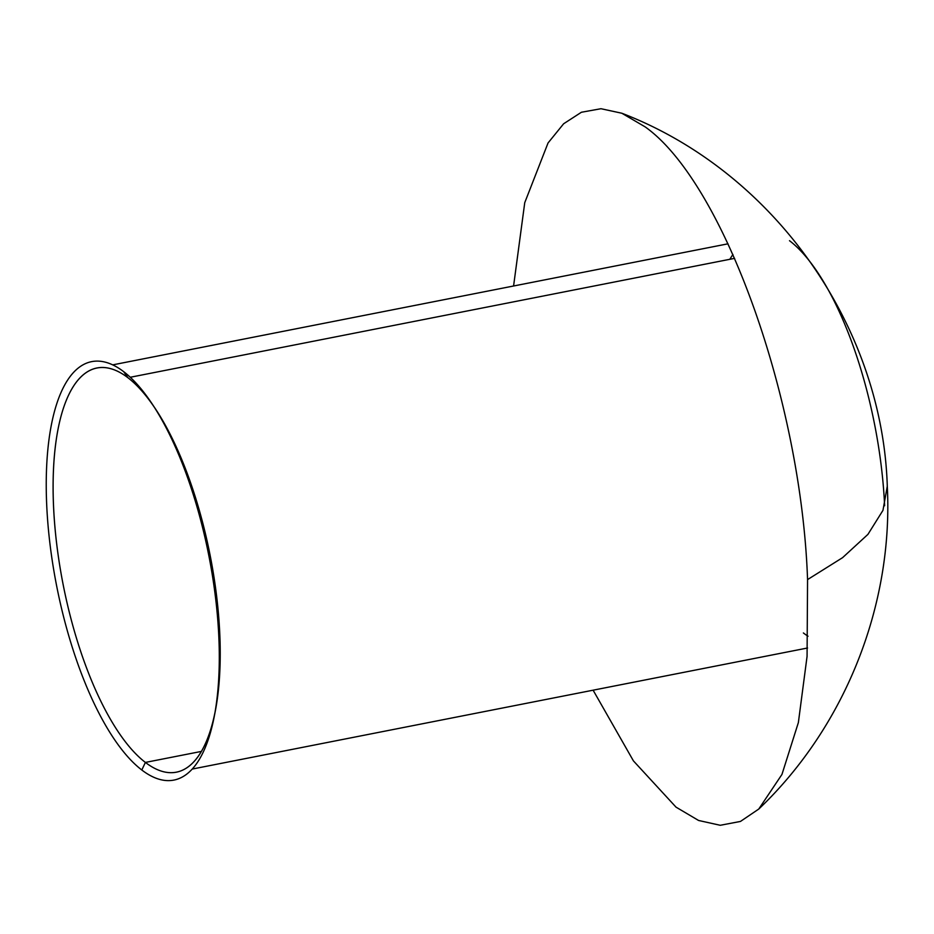 <?xml version="1.0" encoding="UTF-8"?>
<svg xmlns="http://www.w3.org/2000/svg" width="934" height="934" viewBox="0 0 934 934"><rect width="100%" height="100%" fill="white"/><g stroke="black" fill="none" stroke-linecap="round" stroke-linejoin="round"><path stroke-width="1.4" d="M154.332 407.247A205.97 74.918 -101.1 0 0 127.935 377.733A205.97 74.918 -101.1 0 0 53.542 506.403A205.97 74.918 -101.1 0 0 145.4 762.424L141.805 770.001A213.256 77.569 78.9 0 1 46.7 504.92A213.256 77.569 78.9 0 1 123.72 371.697L127.935 377.733A205.97 74.918 78.9 0 1 216.501 595.156A205.97 74.918 78.9 0 1 176.433 772.173A205.97 74.918 78.9 0 1 145.4 762.424A205.97 74.918 78.9 0 1 56.822 545.001A205.97 74.918 78.9 0 1 96.903 367.984A205.97 74.918 78.9 0 1 127.935 377.733L123.72 371.697A213.256 77.569 78.9 0 1 152.709 404.749A213.256 77.569 78.9 0 1 218.825 636.766A213.256 77.569 78.9 0 1 214.155 717.008A213.256 77.569 78.9 0 1 141.805 770.001L145.4 762.424L201.452 751.403L145.4 762.424A205.97 74.918 -101.1 0 0 214.703 714.078M729.863 259.302A205.97 74.918 78.9 0 1 732.921 254.515M887.288 486.205L882.969 510.349L867.931 534.376L842.585 557.656L807.56 579.594C801.325 399.39 723.453 182.34 645.125 126.861L621.834 113.236L600.947 108.718L581.403 112.255L563.634 123.767L548.036 142.984L524.745 202.678L513.583 286.002L524.745 202.678L548.036 142.984L563.634 123.767L581.403 112.255L600.947 108.718L621.834 113.236L645.125 126.861C723.453 182.34 801.325 399.39 807.56 579.594L807.069 656.38L798.372 722.566L781.956 774.426L758.747 809.066L740.452 821.441L720.242 825.282L698.585 820.472L676.018 807.139L633.427 760.883L593.113 690.191L633.427 760.883L676.018 807.139L698.585 820.472L720.242 825.282L740.452 821.441L758.747 809.066L781.956 774.426L798.372 722.566L807.069 656.38L807.56 579.594L842.585 557.656L867.931 534.376L882.969 510.349L887.288 486.205L882.969 510.349L867.931 534.376L842.585 557.656L807.56 579.594L842.585 557.656L867.931 534.376L882.969 510.349L887.288 486.205C893.429 604.438 845.609 726.302 758.747 809.066C845.609 726.302 893.429 604.438 887.288 486.205C882.443 326.83 774.811 171.961 621.834 113.236C774.811 171.961 882.443 326.83 887.288 486.205M130.27 377.266L734.626 258.356L130.27 377.266M808.027 636.229A205.97 74.918 78.9 0 1 803.38 632.96M884.615 505.773A213.256 77.569 -101.1 0 0 789.51 240.703M214.155 717.008L215.275 711.253A205.97 74.918 -101.1 0 0 155.943 409.652L152.709 404.749M112.722 364.867L728.018 243.809M192.252 769.056L807.548 647.998"/></g></svg>
